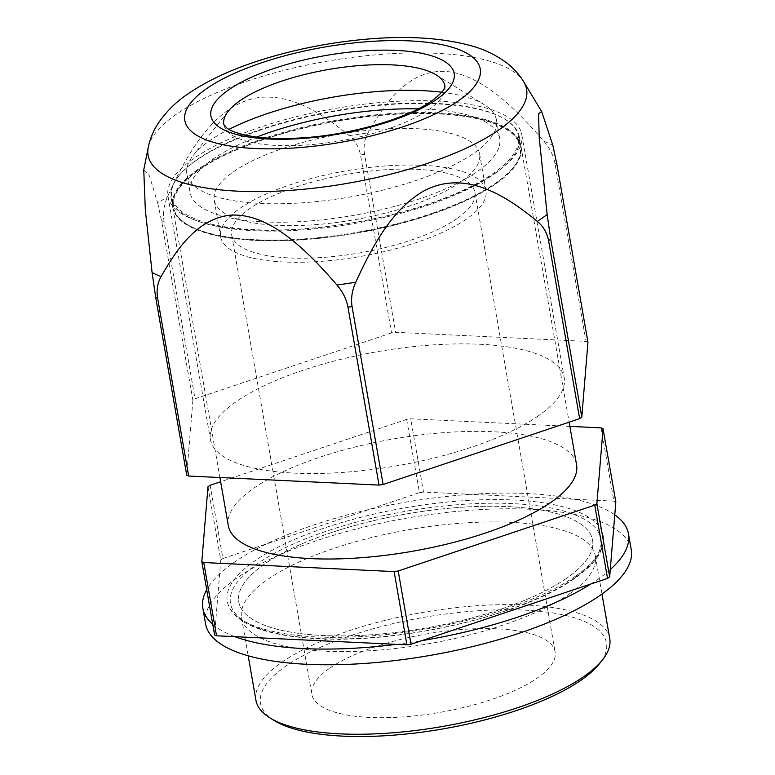 <?xml version="1.0" encoding="UTF-8"?>
<svg xmlns="http://www.w3.org/2000/svg" width="775" height="775" viewBox="0 0 775 775"><rect width="100%" height="100%" fill="white"/><g stroke="black" fill="none" stroke-linecap="round" stroke-linejoin="round"><path stroke-width="0.58" stroke-dasharray="3.88 2.91" d="M601.109 427.868L613.887 501.125A230.078 74.148 170.1 0 1 615.834 502.016M569.857 426.376L410.731 418.8A230.078 74.148 170.1 0 0 406.652 419.401L220.642 481.721M228.296 525.586A176.768 56.962 170.1 0 1 253.851 488.124A176.768 56.962 170.1 0 1 445.16 432.557A176.768 56.962 170.1 0 1 576.571 464.806M613.887 501.125L423.518 492.067L410.731 418.8M406.652 419.401L419.44 492.668L222.9 558.513L210.122 485.247M198.322 169.948A176.768 56.962 170.1 0 1 389.631 114.38A176.768 56.962 170.1 0 1 521.033 146.63A176.768 56.962 170.1 0 1 495.477 184.092A176.768 56.962 170.1 0 1 304.168 239.659A176.768 56.962 170.1 0 1 172.767 207.409A176.768 56.962 170.1 0 1 198.322 169.948M460.108 182.406A134.676 43.4 170.1 0 1 314.35 224.74A134.676 43.4 170.1 0 1 214.229 200.173A134.676 43.4 170.1 0 1 233.692 171.633A134.676 43.4 170.1 0 1 379.459 129.299A134.676 43.4 170.1 0 1 479.58 153.867A134.676 43.4 170.1 0 1 460.108 182.406M240.085 208.262A134.676 43.4 170.1 0 1 385.843 165.928A134.676 43.4 170.1 0 1 485.964 190.495A134.676 43.4 170.1 0 1 466.502 219.034A134.676 43.4 170.1 0 1 320.743 261.378A134.676 43.4 170.1 0 1 220.623 236.811A134.676 43.4 170.1 0 1 240.085 208.262M457.066 218.589A123.457 39.787 170.1 0 1 323.456 257.397A123.457 39.787 170.1 0 1 231.677 234.873A123.457 39.787 170.1 0 1 249.521 208.717A123.457 39.787 170.1 0 1 383.131 169.899A123.457 39.787 170.1 0 1 474.91 192.423A123.457 39.787 170.1 0 1 457.066 218.589M329.714 668.186A123.457 39.787 170.1 0 1 463.324 629.377A123.457 39.787 170.1 0 1 555.103 651.901A123.457 39.787 170.1 0 1 537.259 678.067A123.457 39.787 170.1 0 1 403.639 716.875A123.457 39.787 170.1 0 1 311.87 694.352A123.457 39.787 170.1 0 1 329.714 668.186M274.137 720.488A175.605 56.594 170.1 0 1 285.878 666.103A175.605 56.594 170.1 0 1 504.322 609.741A175.605 56.594 170.1 0 1 599.453 663.71M609.741 638.552A179.577 57.873 -9.9 0 0 476.247 605.788A179.577 57.873 -9.9 0 0 281.897 662.238A179.577 57.873 -9.9 0 0 255.944 700.3M566.612 578.257A179.577 57.873 170.1 0 1 372.271 634.706A179.577 57.873 170.1 0 1 238.778 601.952A179.577 57.873 170.1 0 1 264.74 563.89A179.577 57.873 170.1 0 1 459.081 507.441A179.577 57.873 170.1 0 1 592.575 540.204A179.577 57.873 170.1 0 1 566.612 578.257A179.577 57.873 -9.9 0 0 592.575 540.204A179.577 57.873 -9.9 0 0 459.081 507.441A179.577 57.873 -9.9 0 0 264.74 563.89A179.577 57.873 -9.9 0 0 238.778 601.952A179.577 57.873 -9.9 0 0 372.271 634.706A179.577 57.873 -9.9 0 0 566.612 578.257M575.592 576.096A190.795 61.487 170.1 0 1 369.103 636.072A190.795 61.487 170.1 0 1 227.259 601.264A190.795 61.487 170.1 0 1 254.849 560.829A190.795 61.487 170.1 0 1 461.338 500.853A190.795 61.487 170.1 0 1 603.173 535.661A190.795 61.487 170.1 0 1 575.592 576.096M419.44 492.668A230.078 74.148 170.1 0 1 423.518 492.067M207.981 486.739L220.768 559.996A230.078 74.148 170.1 0 1 221.824 559.259A230.078 74.148 170.1 0 1 222.9 558.513M220.768 559.996L214.597 634.909M590.783 584.021A216.051 69.624 -9.9 0 0 597.273 579.719A216.051 69.624 -9.9 0 0 610.274 569.538M614.778 514.833A216.051 69.624 -9.9 0 0 435.463 497.734A216.051 69.624 -9.9 0 0 234.079 562.437A216.051 69.624 -9.9 0 0 206.712 589.707M631.247 549.63A216.051 69.624 -9.9 0 0 470.638 510.221A216.051 69.624 -9.9 0 0 236.821 578.131A216.051 69.624 -9.9 0 0 205.578 623.923M212.757 624.33A216.051 69.624 -9.9 0 0 234.932 636.672M396.442 644.354A216.051 69.624 -9.9 0 0 421.658 640.683M569.354 593.96A179.577 57.873 -9.9 0 0 595.316 555.908A179.577 57.873 -9.9 0 0 461.823 523.144A179.577 57.873 -9.9 0 0 267.472 579.593A179.577 57.873 -9.9 0 0 241.519 617.656A179.577 57.873 -9.9 0 0 375.013 650.409A179.577 57.873 -9.9 0 0 569.354 593.96M543.885 141.273C549.727 148.035 553.418 155.417 554.958 163.438L586.007 341.368L395.637 332.31L364.589 154.38C363.33 146.368 364.483 139.209 368.038 132.903C386.425 99.975 413.327 63.066 456.088 73.034C489.432 81.927 518.708 112.307 543.885 141.273A225.951 72.821 170.1 0 1 552.856 145.361M391.559 332.911L195.019 398.757L163.971 220.827C162.721 212.767 163.942 204.648 167.652 196.501C186.814 153.983 214.84 103.85 258.927 97.534C293.308 93.814 323.369 114.681 349.205 135.673C355.192 140.575 358.961 147.017 360.501 154.981L391.559 332.911A230.078 74.148 170.1 0 1 395.637 332.31M143.753 169.909L149.372 175.77L157.79 203.35A225.951 72.821 170.1 0 1 162.547 199.911A225.951 72.821 170.1 0 1 167.652 196.501M157.79 203.35L161.83 222.309L192.878 400.239A230.078 74.148 170.1 0 1 193.944 399.493A230.078 74.148 170.1 0 1 195.019 398.757M444.927 85.88A112.23 36.173 170.1 0 1 428.701 109.663A112.23 36.173 170.1 0 1 307.229 144.944A112.23 36.173 170.1 0 1 223.801 124.475M441.711 92.235A157.131 50.637 170.1 0 1 484.249 104.654A157.131 50.637 170.1 0 1 496.455 120.028A157.131 50.637 170.1 0 1 473.738 153.324A157.131 50.637 170.1 0 1 303.684 202.721A157.131 50.637 170.1 0 1 186.882 174.055A157.131 50.637 170.1 0 1 193.159 155.465A157.131 50.637 170.1 0 1 209.599 140.759A157.131 50.637 170.1 0 1 228.974 129.367M418.219 108.858A157.131 50.637 170.1 0 1 499.681 138.493A157.131 50.637 170.1 0 1 476.964 171.788A157.131 50.637 170.1 0 1 306.91 221.185A157.131 50.637 170.1 0 1 190.108 192.52A157.131 50.637 170.1 0 1 212.815 159.224A157.131 50.637 170.1 0 1 256.709 137.039M495.826 172.689A179.577 57.873 170.1 0 1 301.485 229.138A179.577 57.873 170.1 0 1 167.991 196.375A179.577 57.873 170.1 0 1 193.953 158.323A179.577 57.873 170.1 0 1 388.294 101.874A179.577 57.873 170.1 0 1 521.788 134.627A179.577 57.873 170.1 0 1 495.826 172.689M538.276 415.884A179.577 57.873 170.1 0 1 343.926 472.333A179.577 57.873 170.1 0 1 210.432 439.57A179.577 57.873 170.1 0 1 236.394 401.518A179.577 57.873 170.1 0 1 430.745 345.069A179.577 57.873 170.1 0 1 564.239 377.822A179.577 57.873 170.1 0 1 538.276 415.884M192.878 400.239L186.717 475.143M586.007 341.368A230.078 74.148 170.1 0 1 587.954 342.25M433.109 213.464A175.973 56.711 -9.9 0 0 513.215 167.594A175.973 56.711 -9.9 0 0 454.886 115.175A175.973 56.711 -9.9 0 0 260.691 140.566A175.973 56.711 -9.9 0 0 187.221 224.488A175.973 56.711 -9.9 0 0 433.109 213.464M433.37 212.892A176.768 56.962 -9.9 0 0 513.844 166.809A176.768 56.962 -9.9 0 0 520.907 145.884A176.768 56.962 -9.9 0 0 260.168 139.665A176.768 56.962 -9.9 0 0 172.631 206.673A176.768 56.962 -9.9 0 0 186.368 223.956A176.768 56.962 -9.9 0 0 433.37 212.892M258.598 130.675A176.768 56.962 170.1 0 1 505.6 119.612A176.768 56.962 170.1 0 1 519.337 136.904A176.768 56.962 170.1 0 1 431.801 203.903A176.768 56.962 170.1 0 1 171.072 197.683A176.768 56.962 170.1 0 1 178.134 176.768A176.768 56.962 170.1 0 1 258.598 130.675M258.86 130.103A175.973 56.711 170.1 0 1 504.757 119.088A175.973 56.711 170.1 0 1 431.287 203.002A175.973 56.711 170.1 0 1 237.092 228.392A175.973 56.711 170.1 0 1 178.754 175.983A175.973 56.711 170.1 0 1 258.86 130.103M573.694 578.596A187.996 60.586 170.1 0 1 318.535 638.532A187.996 60.586 170.1 0 1 257.658 563.561A187.996 60.586 170.1 0 1 512.817 503.624A187.996 60.586 170.1 0 1 573.694 578.596M360.501 154.981A230.078 74.148 170.1 0 1 364.589 154.38M349.205 135.673A225.951 72.821 170.1 0 1 368.038 132.903M148.228 147.473A192.113 61.913 170.1 0 1 175.857 114.574A192.113 61.913 170.1 0 1 372.281 55.132A192.113 61.913 170.1 0 1 523.822 81.927M161.83 222.309A230.078 74.148 170.1 0 1 162.895 221.572A230.078 74.148 170.1 0 1 163.971 220.827M554.958 163.438A230.078 74.148 170.1 0 1 556.896 164.329M521.033 146.63L569.131 422.172M172.767 207.409L219.906 477.516M479.58 153.867L485.964 190.495M214.229 200.173L220.623 236.811M474.91 192.423L555.103 651.901M231.677 234.873L311.87 694.352M241.519 617.656L248.174 655.786M595.316 555.908L601.972 594.038M603.173 535.661C605.013 549.775 595.568 563.977 574.837 578.286C526.428 613.248 412 641.4 328.687 639.065C300.903 638.523 278.089 635.277 260.255 629.329C249.802 625.812 241.703 621.414 235.949 616.135C231.163 611.727 228.267 606.767 227.259 601.264M436.199 74.904L484.249 104.654M228.286 111.193L193.159 155.465M496.455 120.028L499.681 138.493M186.882 174.055L190.108 192.52M167.991 196.375L210.432 439.57M521.788 134.627L564.239 377.822M513.215 167.594L513.844 166.809M187.221 224.488L186.368 223.956M519.337 136.904L520.907 145.884M171.072 197.683L172.631 206.673M504.757 119.088L505.6 119.612M178.754 175.983L178.134 176.768"/><path stroke-width="1.16" d="M596.886 503.653L609.673 576.92L615.834 502.016L603.047 428.749L596.886 503.653A230.078 74.148 170.1 0 1 595.82 504.399A230.078 74.148 170.1 0 1 594.745 505.145L398.214 570.991A230.078 74.148 170.1 0 1 394.126 571.592L203.757 562.534A230.078 74.148 170.1 0 1 201.81 561.643L207.981 486.739A230.078 74.148 170.1 0 1 209.037 485.993A230.078 74.148 170.1 0 1 210.122 485.247L220.642 481.721M569.857 426.376L601.109 427.868A230.078 74.148 170.1 0 1 603.047 428.749M569.131 422.172L576.571 464.806A176.768 56.962 170.1 0 1 551.015 502.268A176.768 56.962 170.1 0 1 359.707 557.835A176.768 56.962 170.1 0 1 228.296 525.586L219.906 477.516M203.757 562.534L216.545 635.791L406.914 644.858L394.126 571.592M398.214 570.991L410.992 644.257L607.532 578.412L594.745 505.145M602.562 659.806L599.453 663.71A175.605 56.594 170.1 0 1 581.085 680.15A175.605 56.594 170.1 0 1 420.709 732.317A175.605 56.594 170.1 0 1 274.137 720.488L269.894 717.863A179.577 57.873 -9.9 0 0 419.769 729.953A179.577 57.873 -9.9 0 0 583.778 676.604A179.577 57.873 -9.9 0 0 602.562 659.806A179.577 57.873 -9.9 0 0 609.741 638.552L601.972 594.038M248.174 655.786L255.944 700.3A179.577 57.873 -9.9 0 0 269.894 717.863M609.673 576.92A230.078 74.148 170.1 0 1 608.607 577.666A230.078 74.148 170.1 0 1 607.532 578.412M216.545 635.791A230.078 74.148 170.1 0 1 214.597 634.909L201.81 561.643M410.992 644.257A230.078 74.148 170.1 0 1 406.914 644.858M610.274 569.538A216.051 69.624 -9.9 0 0 628.506 533.936A216.051 69.624 -9.9 0 0 614.778 514.833M206.712 589.707A216.051 69.624 -9.9 0 0 202.847 608.22L205.578 623.923A216.051 69.624 -9.9 0 0 366.188 663.332A216.051 69.624 -9.9 0 0 600.015 595.423A216.051 69.624 -9.9 0 0 631.247 549.63L628.506 533.936M202.847 608.22A216.051 69.624 -9.9 0 0 212.757 624.33M234.932 636.672A216.051 69.624 -9.9 0 0 396.442 644.354M421.658 640.683A216.051 69.624 -9.9 0 0 590.783 584.021M547.16 214.559L550.734 239.233L581.792 417.163L587.954 342.25L556.896 164.329L552.856 145.361L541.648 111.503L538.567 113.799L539.216 137.669L547.16 214.559A225.951 72.821 170.1 0 1 542.393 217.988A225.951 72.821 170.1 0 1 537.298 221.408C506.23 195.717 464.767 168.873 423.47 191.163C391.666 209.618 371.806 247.215 355.744 282.236A225.951 72.821 170.1 0 1 336.912 284.997C306.638 249.744 266.271 209.657 226.31 215.673C195.532 221.514 176.458 249.589 161.055 276.636A225.951 72.821 170.1 0 1 152.094 272.548L145.332 209.996L143.753 169.909L148.228 147.473C150.127 138.57 153.44 130.549 158.168 123.399C166.083 111.697 176.099 101.796 188.218 93.698C208.901 79.66 234.593 67.987 265.292 58.668C298.084 48.709 331.981 42.199 366.972 39.128C407.476 35.553 442.389 37.82 471.704 45.919C484.375 49.426 495.913 55.006 506.317 62.639C513.176 67.764 519.018 74.197 523.822 81.927A192.113 61.913 170.1 0 1 498.829 129.938A192.113 61.913 170.1 0 1 279.591 191.028A192.113 61.913 170.1 0 1 148.228 147.473M240.027 100.682A112.23 36.173 170.1 0 1 342.531 67.347A112.23 36.173 170.1 0 1 436.199 74.904A112.23 36.173 170.1 0 1 444.927 85.88L444.637 87.633C444.317 87.798 444.986 91.004 431.733 100.895C406.962 118.837 347.539 135.828 298.142 138.086C280.831 138.996 265.748 138.473 252.892 136.507C239.746 134.249 231.008 131.372 226.688 127.875L223.801 124.475A112.23 36.173 170.1 0 1 228.286 111.193A112.23 36.173 170.1 0 1 240.027 100.682M228.974 129.367A157.131 50.637 170.1 0 1 441.711 92.235M256.709 137.039A157.131 50.637 170.1 0 1 418.219 108.858M383.112 484.491L352.063 306.561A230.078 74.148 170.1 0 1 347.975 307.162L379.033 485.092A230.078 74.148 170.1 0 0 383.112 484.491L579.652 418.645A230.078 74.148 170.1 0 0 580.727 417.899A230.078 74.148 170.1 0 0 581.792 417.163M161.055 276.636C157.499 282.943 156.356 290.092 157.606 298.104L188.664 476.034A230.078 74.148 170.1 0 1 186.717 475.143L155.668 297.222L152.094 272.548M550.734 239.233A230.078 74.148 170.1 0 1 549.669 239.979A230.078 74.148 170.1 0 1 548.593 240.715L579.652 418.645M548.593 240.715C547.053 232.752 543.285 226.319 537.298 221.408M352.063 306.561C350.813 298.501 352.034 290.392 355.744 282.236M347.975 307.162C346.435 299.14 342.753 291.758 336.912 284.997M188.664 476.034L379.033 485.092M206.508 88.708A149.933 48.321 170.1 0 1 410.004 40.91A149.933 48.321 170.1 0 1 458.558 100.711A149.933 48.321 170.1 0 1 255.062 148.509A149.933 48.321 170.1 0 1 206.508 88.708M228.761 89.774A123.457 39.787 170.1 0 1 396.325 50.414A123.457 39.787 170.1 0 1 436.306 99.646A123.457 39.787 170.1 0 1 268.741 139.006A123.457 39.787 170.1 0 1 228.761 89.774M157.606 298.104A230.078 74.148 170.1 0 1 155.668 297.222M523.822 81.927L541.648 111.503"/></g></svg>
